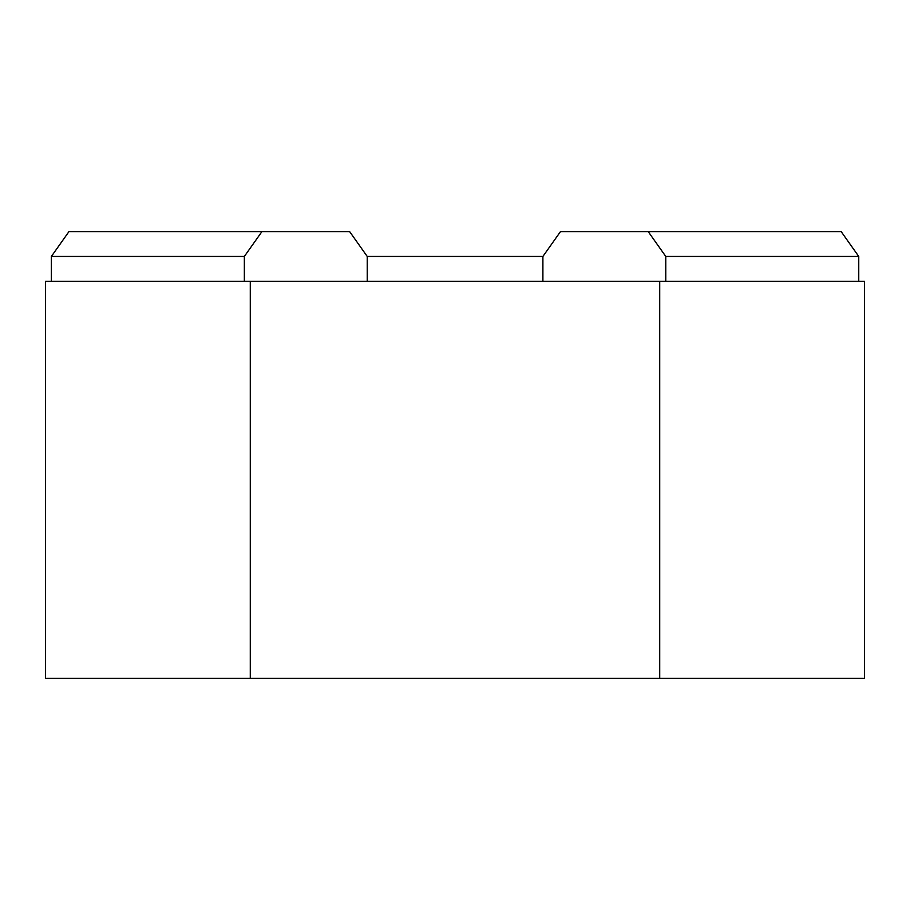 <?xml version="1.0" encoding="UTF-8"?>
<svg xmlns="http://www.w3.org/2000/svg" width="910" height="910" viewBox="0 0 910 910"><rect width="100%" height="100%" fill="white"/><g stroke="black" fill="none" stroke-linecap="round" stroke-linejoin="round"><path stroke-width="1.36" d="M367.23 281.27L367.23 256.449L542.895 256.449L560.458 231.64L841.204 231.64L858.756 256.449L665.779 256.449L648.227 231.64M367.23 256.449L349.667 231.64L261.898 231.64L244.346 256.449L244.346 281.27L45.5 281.27L45.5 678.36L250.284 678.36L250.284 281.27L244.346 281.27M51.369 281.27L51.369 256.449L68.921 231.64L261.898 231.64M858.756 281.27L659.716 281.27L659.716 678.36L864.5 678.36L864.5 281.27L858.756 281.27L858.756 256.449M665.779 281.27L665.779 256.449M542.895 281.27L542.895 256.449M659.716 281.27L250.284 281.27M659.716 678.36L250.284 678.36M51.369 256.449L244.346 256.449"/></g></svg>

